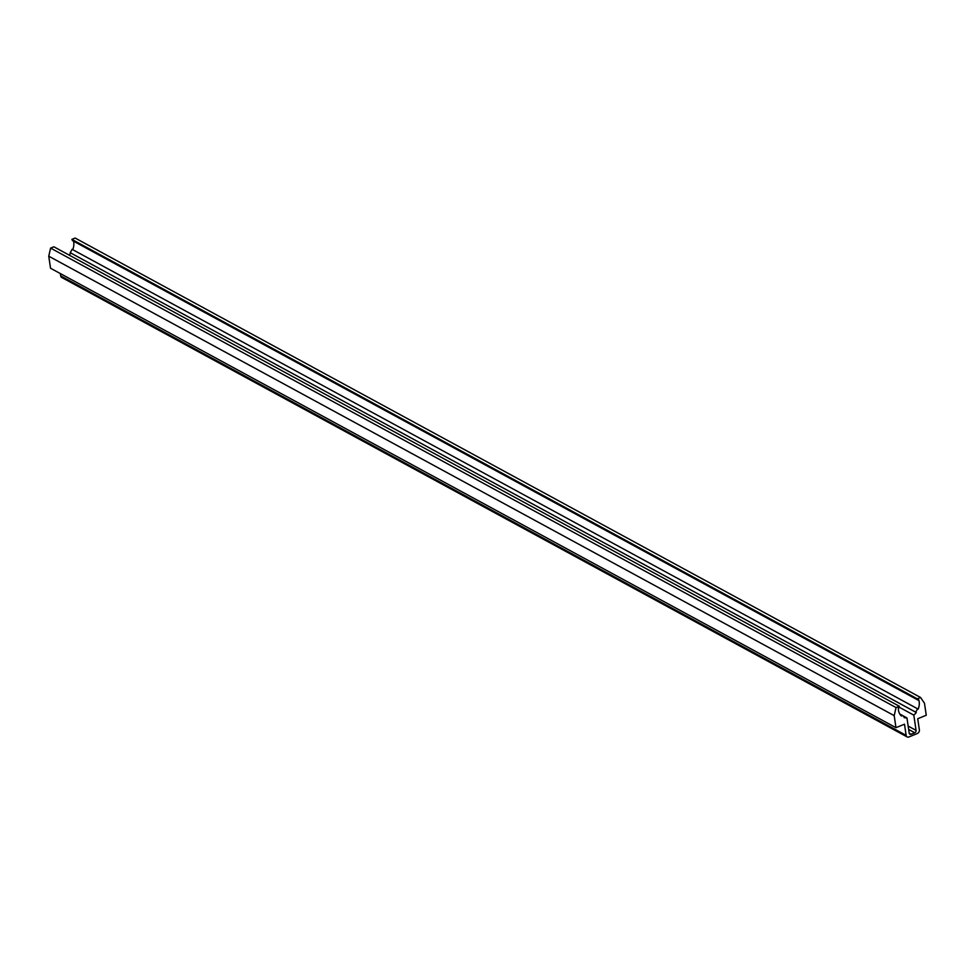 <?xml version="1.0" encoding="UTF-8"?>
<svg xmlns="http://www.w3.org/2000/svg" width="975" height="975" viewBox="0 0 975 975"><rect width="100%" height="100%" fill="white"/><g stroke="black" fill="none" stroke-linecap="round" stroke-linejoin="round"><path stroke-width="1.46" d="M917.329 698.819A11.578 9.043 -61.5 0 1 917.889 700.05L918.694 699.721A12.541 9.799 -61.5 0 1 918.158 709.13L917.499 708.752A11.578 9.043 -61.5 0 1 915.61 712.116L916.268 712.493A12.541 9.799 -61.5 0 1 913.807 715.126L916.061 730.372A1.926 1.511 -61.5 0 1 914.721 732.749L911.052 734.26A1.926 1.511 -61.5 0 1 909.212 733.2L906.957 717.941A12.541 9.799 -61.5 0 1 904.044 717.515L904.532 716.662A11.578 9.043 -61.5 0 1 903.301 716.138A11.578 9.043 -61.5 0 1 901.912 715.162L901.436 716.016A12.541 9.799 -61.5 0 1 898.341 708.094L899.145 707.765A11.578 9.043 -61.5 0 1 899.303 706.241L896.062 707.57L894.197 715.638L895.976 727.691L904.495 724.181L906.153 735.369A2.888 2.267 118.5 0 0 907.152 736.929A2.888 2.267 118.5 0 0 908.919 736.966L917.365 733.493A2.888 2.267 118.5 0 0 919.376 729.934L917.719 718.746L926.25 715.236L924.471 703.194L920.571 697.491L917.329 698.819L71.882 239.363A11.578 9.043 -61.5 0 1 72.442 240.593L917.889 700.05M896.062 707.57L50.615 248.113L48.75 256.181L50.529 268.235L895.976 727.691M894.197 715.638L48.75 256.181M899.303 706.241L53.857 246.785L50.615 248.113M901.912 715.162L899.767 713.993M904.532 716.662L902.192 715.394M906.957 717.941L902.021 715.26M913.807 715.126L899.182 707.18M916.268 712.493L70.822 253.037A12.541 9.799 -61.5 0 1 69.067 255.048M915.61 712.116L70.822 253.037M917.499 708.752L72.052 249.295A11.578 9.043 -61.5 0 1 70.163 252.659M73.527 241.191A12.541 9.799 -61.5 0 1 72.723 249.661M920.571 697.491L75.124 238.034L71.882 239.363M60.365 273.573L60.706 275.913A2.888 2.267 118.5 0 0 61.718 277.473L907.152 736.929M911.052 734.26L909.224 733.261M914.721 732.749L908.663 729.458M916.061 730.372L908.164 726.082M906.153 735.369L60.706 275.913"/></g></svg>
